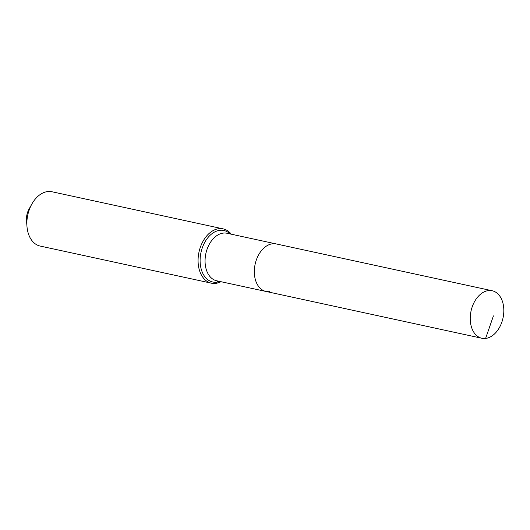 <?xml version="1.0" encoding="UTF-8"?>
<svg xmlns="http://www.w3.org/2000/svg" width="530" height="530" viewBox="0 0 530 530"><rect width="100%" height="100%" fill="white"/><g stroke="black" fill="none" stroke-linecap="round" stroke-linejoin="round"><path stroke-width="0.79" d="M485.606 338.438A24.314 16.364 102.2 0 0 503.5 315.264A24.314 16.364 102.2 0 0 492.178 290.751A24.314 16.364 102.2 0 0 488.448 290.579A24.314 16.364 102.2 0 0 470.56 313.753A24.314 16.364 102.2 0 0 481.876 338.266A24.314 16.364 102.2 0 0 485.606 338.438L493.423 315.893M492.178 290.751L276.276 243.946A24.314 16.364 102.2 0 0 272.546 243.773A24.314 16.364 102.2 0 0 254.652 266.948A24.314 16.364 102.2 0 0 265.974 291.46L216.71 280.781A24.314 16.364 102.2 0 1 205.117 258.991A24.314 16.364 102.2 0 1 223.282 233.094A24.314 16.364 102.2 0 1 227.012 233.266L276.276 243.946A24.314 16.364 102.2 0 0 272.546 243.773A24.314 16.364 102.2 0 0 254.652 266.948A24.314 16.364 102.2 0 0 265.974 291.46A24.314 16.364 102.2 0 0 269.704 291.632M231.265 234.187A27.785 18.702 102.2 0 0 223.156 228.874L51.94 191.754A27.785 18.702 102.2 0 0 47.68 191.562A27.785 18.702 102.2 0 0 31.866 204.043A27.785 18.702 102.2 0 0 26.984 226.568A27.785 18.702 102.2 0 0 40.167 246.066L211.384 283.179A27.785 18.702 102.2 0 0 215.644 283.378A27.785 18.702 102.2 0 0 220.964 281.708M223.156 228.874A27.785 18.702 102.2 0 0 218.897 228.675A27.785 18.702 102.2 0 0 198.445 255.168A27.785 18.702 102.2 0 0 211.384 283.179M31.866 204.043L29.064 209.039A14.588 9.818 102.2 0 0 26.5 220.864L26.984 226.568M215.644 283.378L216.77 282.185A6.943 5.008 83.3 0 1 218.294 281.125M230.139 233.942A26.348 17.729 102.2 0 0 219.851 230.318A26.348 17.729 102.2 0 0 200.168 258.382A26.348 17.729 102.2 0 0 216.77 282.185A26.348 17.729 102.2 0 0 219.837 281.463M265.974 291.46L481.876 338.266"/></g></svg>
